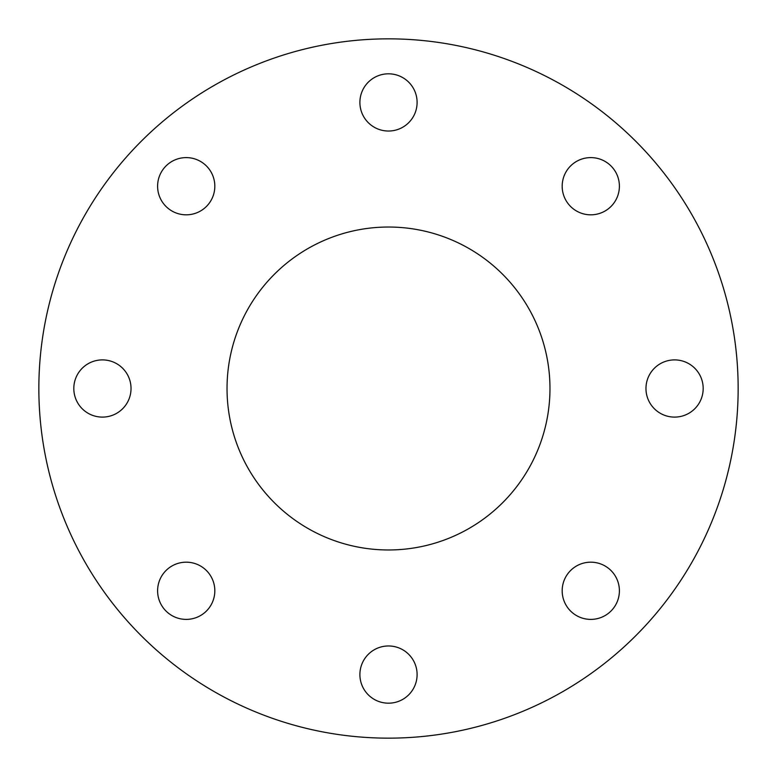 <?xml version="1.0" encoding="UTF-8"?>
<svg xmlns="http://www.w3.org/2000/svg" width="777" height="777" viewBox="0 0 777 777"><rect width="100%" height="100%" fill="white"/><g stroke="black" fill="none" stroke-linecap="round" stroke-linejoin="round"><path stroke-width="1.17" d="M590.792 214.821A28.603 28.603 0 0 1 562.179 186.208A28.603 28.603 0 0 1 590.792 157.605A28.603 28.603 0 0 1 619.395 186.208A28.603 28.603 0 0 1 590.792 214.821M674.582 417.103A28.603 28.603 0 0 1 645.969 388.5A28.603 28.603 0 0 1 674.582 359.897A28.603 28.603 0 0 1 703.185 388.5A28.603 28.603 0 0 1 674.582 417.103M590.792 619.395A28.603 28.603 0 0 1 562.179 590.792A28.603 28.603 0 0 1 590.792 562.179A28.603 28.603 0 0 1 619.395 590.792A28.603 28.603 0 0 1 590.792 619.395M388.5 703.185A28.603 28.603 0 0 1 359.897 674.582A28.603 28.603 0 0 1 388.5 645.969A28.603 28.603 0 0 1 417.103 674.582A28.603 28.603 0 0 1 388.5 703.185M186.208 619.395A28.603 28.603 0 0 1 157.605 590.792A28.603 28.603 0 0 1 186.208 562.179A28.603 28.603 0 0 1 214.821 590.792A28.603 28.603 0 0 1 186.208 619.395M102.418 417.103A28.603 28.603 0 0 1 73.815 388.5A28.603 28.603 0 0 1 102.418 359.897A28.603 28.603 0 0 1 131.031 388.5A28.603 28.603 0 0 1 102.418 417.103M186.208 214.821A28.603 28.603 0 0 1 157.605 186.208A28.603 28.603 0 0 1 186.208 157.605A28.603 28.603 0 0 1 214.821 186.208A28.603 28.603 0 0 1 186.208 214.821M388.5 131.031A28.603 28.603 0 0 1 359.897 102.418A28.603 28.603 0 0 1 388.5 73.815A28.603 28.603 0 0 1 417.103 102.418A28.603 28.603 0 0 1 388.5 131.031M388.5 227.03A161.47 161.47 0 0 0 227.03 388.5A161.47 161.47 0 0 0 388.5 549.97A161.47 161.47 0 0 0 549.97 388.5A161.47 161.47 0 0 0 388.5 227.03M388.5 738.15A349.65 349.65 0 0 0 738.15 388.5A349.65 349.65 0 0 0 388.5 38.85A349.65 349.65 0 0 0 38.85 388.5A349.65 349.65 0 0 0 388.5 738.15"/></g></svg>
